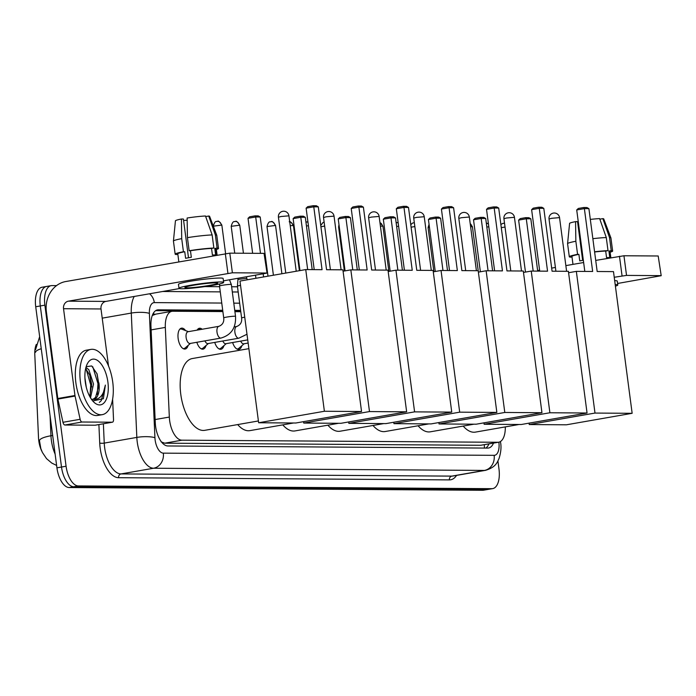 <?xml version="1.0" encoding="UTF-8"?>
<svg xmlns="http://www.w3.org/2000/svg" width="696" height="696" viewBox="0 0 696 696"><rect width="100%" height="100%" fill="white"/><g stroke="black" fill="none" stroke-linecap="round" stroke-linejoin="round"><path stroke-width="1.04" d="M197.107 330.139A10.597 5.107 -99.9 0 1 199.387 328.277A10.597 5.107 -99.9 0 1 202.171 329.251M188.155 345.373A10.597 5.107 -99.9 0 1 185.136 349.035A10.597 5.107 -99.9 0 1 178.15 338.56A10.597 5.107 -99.9 0 1 181.491 328.155A10.597 5.107 -99.9 0 1 185.571 330.583M222.877 311.582L172.73 311.243A19.871 9.57 80.1 0 0 171.903 311.312A19.871 9.57 80.1 0 0 165.326 327.416L169.328 417.069A19.871 9.57 80.1 0 0 169.633 420.48A19.871 9.57 80.1 0 0 181.908 440.185L497.866 442.273A19.871 9.57 80.1 0 0 498.701 442.212A19.871 9.57 80.1 0 0 505.296 426.892M36.305 344.407A17.887 8.613 80.1 0 0 34.8 354.638L38.515 437.749A17.887 8.613 80.1 0 0 38.785 440.82A17.887 8.613 80.1 0 0 41.864 451.304M155.547 314.253L152.285 315.505M161.107 441.847L164.717 443.187L480.675 445.283L498.701 442.212M240.773 311.695L234.917 311.66M206.059 345.486A10.597 5.107 -99.9 0 1 203.041 349.157A10.597 5.107 -99.9 0 1 196.838 342.284M223.955 345.608A10.597 5.107 -99.9 0 1 220.936 349.27A10.597 5.107 -99.9 0 1 214.733 342.406M241.851 345.729A10.597 5.107 -99.9 0 1 238.832 349.392A10.597 5.107 -99.9 0 1 232.629 342.519M50.06 415.642L50.956 435.757A23.185 5.255 177.4 0 0 39.463 440.664L40.829 448.52M497.927 460.978L498.988 469.095A19.871 9.57 -99.9 0 1 492.725 488.609L488.148 489.41A19.871 9.57 -99.9 0 1 487.313 489.479L73.785 486.739A19.871 9.57 -99.9 0 1 61.509 467.033L40.298 305.962A19.871 9.57 -99.9 0 1 46.571 286.447L41.995 287.248A19.871 9.57 -99.9 0 0 35.722 306.753L56.933 467.834A19.871 9.57 -99.9 0 0 69.209 487.539L482.737 490.28A19.871 9.57 -99.9 0 0 483.572 490.21L488.148 489.41A19.871 9.57 -99.9 0 1 487.313 489.479L73.785 486.739A19.871 9.57 -99.9 0 1 61.509 467.033L40.298 305.962A19.871 9.57 -99.9 0 1 46.571 286.447A19.871 9.57 -99.9 0 1 47.406 286.378M222.703 310.259L158.366 309.833A19.871 9.57 80.1 0 0 157.531 309.903A19.871 9.57 80.1 0 0 150.954 326.006L155.286 422.855A19.871 9.57 80.1 0 0 155.582 426.265A19.871 9.57 80.1 0 0 167.867 445.971L487.696 448.093A19.871 9.57 80.1 0 0 488.531 448.024A19.871 9.57 80.1 0 0 493.507 443.117M492.725 488.609A19.871 9.57 -99.9 0 1 491.889 488.679L78.361 485.938A19.871 9.57 -99.9 0 1 66.076 466.233L44.875 305.161A19.871 9.57 -99.9 0 1 51.147 285.647A19.871 9.57 -99.9 0 1 51.983 285.577L56.533 285.612M204.92 286.595L219.605 286.691M231.637 286.769L237.501 286.804M240.607 310.381L234.743 310.338M488.94 443.918A19.871 9.57 -99.9 0 1 485.808 448.076M155.686 310.651L222.816 311.095M234.848 311.173L240.712 311.208M112.743 382.13A33.121 15.956 -99.9 0 1 102.286 414.651A33.121 15.956 -99.9 0 1 80.431 381.921A33.121 15.956 -99.9 0 1 90.889 349.401A33.121 15.956 -99.9 0 1 112.743 382.13M102.286 414.651L97.718 415.451A33.121 15.956 -99.9 0 1 75.864 382.722A33.121 15.956 -99.9 0 1 86.313 350.201L90.889 349.401M92.89 399.4L95.552 397.442L99.006 385.001L97.083 373.926L91.724 365.957L86.156 366.679M85.277 381.947A23.185 11.171 -99.9 0 1 87.209 364.008A23.185 11.171 -99.9 0 1 98.797 361.433A23.185 11.171 -99.9 0 1 107.897 382.104A23.185 11.171 -99.9 0 1 93.873 402.157A23.185 11.171 -99.9 0 1 85.277 381.947M98.919 382.852A16.556 7.978 -99.9 0 1 98.945 383.078A16.556 7.978 -99.9 0 1 93.716 399.339A16.556 7.978 -99.9 0 1 93.116 399.391L91.385 399.182M89.732 396.45L91.672 384.349L89.871 375.327L85.643 368.61M90.523 397.851L93.49 384.035L88.792 369.62L85.93 367.445M86.295 387.298L84.921 377.815M92.742 400.957L103.365 398.704L105.366 385.088C103.756 395.102 99.676 399.869 93.116 399.391M91.742 386.88L89.653 374.752M98.997 385.61L96.901 373.421M90.019 395.824L90.715 384.923L86.147 369.045M97.283 394.554L97.979 383.653L92.751 366.757M99.319 402.418L101.259 400.635L105.366 385.088M95.413 425.16A3.315 1.592 -99.9 0 1 95.274 425.195A3.315 1.592 -99.9 0 1 95.134 425.212L112.291 422.211L82.084 422.011L64.928 425.012A3.315 1.592 -99.9 0 1 62.979 422.289L57.907 399.078A3.315 1.592 -99.9 0 1 57.812 398.512L46.38 311.712A26.491 23.125 90.4 0 1 65.807 281.523L229.802 253.153L232.386 272.797L68.391 301.168A6.621 5.785 -89.6 0 0 63.536 308.711L74.959 395.511A3.315 1.592 80.1 0 0 75.064 396.076L80.136 419.296A3.315 1.592 80.1 0 0 82.084 422.011M95.134 425.212L64.928 425.012M223.433 280.862L267.055 273.093L264.045 253.379L229.802 253.153M264.045 253.379L267.055 273.093M266.629 273.023L232.386 272.797M179.42 288.562L105.87 301.411A6.621 5.785 -89.6 0 0 101.007 308.963L108.515 365.983M112.291 422.211A3.315 1.592 80.1 0 0 112.43 422.202A3.315 1.592 80.1 0 0 113.526 419.514L112.613 399.2M215.603 282.854A16.556 1.262 172.5 0 0 197.055 284.681A16.556 1.262 172.5 0 0 184.892 287.518A16.556 1.262 172.5 0 0 187.015 287.848A16.556 1.262 172.5 0 0 205.564 286.03A16.556 1.262 172.5 0 0 217.726 283.194A16.556 1.262 172.5 0 0 215.603 282.854M188.503 257.755L183.405 219.023L181.412 219.014L181.708 238.641L183.431 251.735L184.744 251.743A19.21 1.47 172.5 0 0 177.784 253.814L178.829 261.766M216.708 255.145L215.873 248.794A19.21 1.47 172.5 0 0 214.777 248.463L215.638 255.006A19.21 1.47 172.5 0 0 214.272 254.954A19.21 1.47 172.5 0 0 212.411 254.988L211.549 248.437A19.21 1.47 172.5 0 0 190.46 250.743L189.147 250.734L187.424 237.64L187.137 218.013A17.217 1.314 172.5 0 1 205.494 216.004L212.141 234.935L213.863 248.037L211.549 248.437M223.642 282.411L223.12 278.487A22.524 1.723 172.5 0 0 220.232 278.026A22.524 1.723 172.5 0 0 195.011 280.505A22.524 1.723 172.5 0 0 178.463 284.36L178.985 288.292A22.524 1.723 172.5 0 0 181.874 288.753A22.524 1.723 172.5 0 0 207.095 286.274A22.524 1.723 172.5 0 0 223.642 282.411A22.524 1.723 172.5 0 0 220.754 281.958A22.524 1.723 172.5 0 0 195.524 284.438A22.524 1.723 172.5 0 0 178.985 288.292M177.854 254.327L176.566 254.553A21.854 1.67 172.5 0 1 175.157 254.162A21.854 1.67 172.5 0 1 183.431 251.735M215.977 249.586A21.854 1.67 172.5 0 0 218.501 248.455A21.854 1.67 172.5 0 0 217.091 248.054L215.369 234.961L208.722 216.03L205.685 216.56M214.777 248.463L217.091 248.054M181.708 238.641A21.854 1.67 172.5 0 0 173.434 241.034A21.854 1.67 172.5 0 0 173.434 241.06L175.157 254.162M208.722 216.03A17.217 1.314 172.5 0 1 209.583 216.299L216.769 235.326A21.854 1.67 172.5 0 0 216.769 235.326A21.854 1.67 172.5 0 0 215.369 234.961M181.412 219.014A17.217 1.314 172.5 0 0 175.444 220.789L173.434 241.034M183.596 220.484A13.25 1.009 172.5 0 0 187.163 220.197M184.744 251.743L185.606 258.294A19.21 1.47 172.5 0 1 191.322 257.294L190.46 250.743M213.863 248.037A21.854 1.67 172.5 0 0 189.147 250.734M212.141 234.935A21.854 1.67 172.5 0 0 187.424 237.64M258.399 420.958L204.815 430.319A36.427 17.548 -99.9 0 1 180.777 394.319A36.427 17.548 -99.9 0 1 192.27 358.553L248.881 348.652M326.572 269.717L318.298 206.86L313.774 206.825L322.057 269.683L305.735 269.578L324.388 411.266L361.546 411.519L342.893 269.822L326.572 269.717M318.298 206.86L316.341 205.746L313.104 205.72L313.774 206.825L306.118 208.165L314.209 269.63M361.546 411.519L295.791 423.011L258.642 422.759L239.981 281.071L305.735 269.578M258.642 422.759L324.388 411.266M313.104 205.72L307.736 206.66L306.118 208.165M255.919 278.287L255.519 275.259M252.631 253.309L248.028 218.318L249.638 216.813L255.014 215.873L258.251 215.899L260.208 217.013L267.995 276.173M263.584 276.947L263.184 273.92M260.478 253.353L255.684 216.978L248.028 218.318M260.208 217.013L255.684 216.978L255.014 215.873M293.547 422.994L249.916 430.624A36.427 17.548 -99.9 0 1 237.684 424.577M371.673 270.013L363.399 207.156L358.875 207.13L367.149 269.987L350.836 269.874L369.489 411.571L406.647 411.815L387.994 270.126L371.673 270.013M363.399 207.156L361.441 206.042L358.205 206.025L358.875 207.13L351.219 208.469L359.31 269.935M343.076 271.231L350.836 269.874M406.647 411.815L340.892 423.307L303.743 423.064L369.489 411.571M303.552 421.654L303.743 423.064M358.205 206.025L352.837 206.964L351.219 208.469M299.967 270.587L293.129 218.622L294.739 217.117L300.115 216.178L303.352 216.195L305.309 217.309L312.2 269.622M307.675 269.596L300.785 217.282L293.129 218.622M305.309 217.309L300.785 217.282L300.115 216.178M338.647 423.29L295.017 430.92A36.427 17.548 -99.9 0 1 282.785 424.873M416.774 270.318L408.5 207.46L403.976 207.425L412.25 270.283L395.937 270.178L414.59 411.867L451.748 412.11L433.095 270.422L416.774 270.318M408.5 207.46L406.542 206.338L403.306 206.321L403.976 207.425L396.32 208.765L404.411 270.231M388.177 271.536L395.937 270.178M451.748 412.11L385.993 423.603L348.844 423.359L414.59 411.867M348.652 421.95L348.844 423.359M403.306 206.321L397.938 207.26L396.32 208.765M345.068 270.883L338.23 218.918L339.839 217.413L345.216 216.473L348.452 216.491L350.41 217.604L357.3 269.918M352.776 269.891L345.886 217.578L338.23 218.918M350.41 217.604L345.886 217.578L345.216 216.473M383.748 423.594L340.118 431.215A36.427 17.548 -99.9 0 1 327.886 425.178M461.874 270.613L453.601 207.756L449.077 207.721L457.35 270.579L441.038 270.474L459.691 412.171L496.848 412.415L478.195 270.718L461.874 270.613M453.601 207.756L451.643 206.642L448.407 206.616L449.077 207.721L441.421 209.061L449.512 270.535M433.277 271.832L441.038 270.474M496.848 412.415L431.094 423.907L393.945 423.655L459.691 412.171M393.753 422.246L393.945 423.655M448.407 206.616L443.03 207.556L441.421 209.061M390.169 271.188L383.322 219.214L384.94 217.709L390.317 216.769L393.545 216.795L395.511 217.909L402.401 270.222M397.877 270.187L390.987 217.874L383.322 219.214M395.511 217.909L390.987 217.874L390.317 216.769M428.849 423.89L385.219 431.52A36.427 17.548 -99.9 0 1 372.986 425.474M506.975 270.909L498.701 208.052L494.177 208.026L502.451 270.883L486.139 270.77L504.791 412.467L541.949 412.711L523.296 271.022L506.975 270.909M498.701 208.052L496.744 206.938L493.507 206.921L494.177 208.026L486.521 209.365L494.612 270.831M478.378 272.127L486.139 270.77M541.949 412.711L476.195 424.203L439.046 423.96L504.791 412.467M438.854 422.55L439.046 423.96M493.507 206.921L488.131 207.86L486.521 209.365M435.27 271.483L428.423 219.518L430.041 218.013L435.418 217.074L438.645 217.091L440.611 218.205L447.502 270.518M442.978 270.492L436.087 218.179L428.423 219.518M440.611 218.205L436.087 218.179L435.418 217.074M473.95 424.186L430.319 431.816A36.427 17.548 -99.9 0 1 418.087 425.769M552.076 271.214L543.802 208.356L539.278 208.321L547.552 271.179L531.239 271.075L549.892 412.763L587.05 413.006L568.397 271.318L552.076 271.214M543.802 208.356L541.845 207.243L538.608 207.217L539.278 208.321L531.622 209.661L539.713 271.127M523.479 272.432L531.239 271.075M587.05 413.006L521.295 424.499L484.138 424.255L549.892 412.763M483.955 422.846L484.138 424.255M538.608 207.217L533.232 208.156L531.622 209.661M480.37 271.779L473.524 219.814L475.142 218.309L480.518 217.369L483.746 217.387L485.712 218.509L492.603 270.814M488.079 270.788L481.188 218.474L473.524 219.814M485.712 218.509L481.188 218.474L480.518 217.369M519.051 424.49L475.42 432.112A36.427 17.548 -99.9 0 1 463.188 426.074M597.177 271.51L588.903 208.652L584.379 208.617L592.653 271.475L576.34 271.37L594.993 413.067L632.151 413.311L613.489 271.614L597.177 271.51M588.903 208.652L586.937 207.538L583.709 207.512L584.379 208.617L576.714 209.957L584.814 271.431M568.58 272.728L576.34 271.37M632.151 413.311L566.396 424.804L529.238 424.551L594.993 413.067M529.056 423.142L529.238 424.551M583.709 207.512L578.332 208.452L576.714 209.957M525.471 272.084L518.624 220.11L520.243 218.605L525.619 217.665L528.847 217.691L530.813 218.805L537.703 271.118M533.179 271.083L526.289 218.77L518.624 220.11M530.813 218.805L526.289 218.77L525.619 217.665M183.091 348.583A9.935 4.785 80.1 0 0 183.883 348.583A9.935 4.785 80.1 0 0 185.11 347.983L190.452 343.398M218.953 326.32A5.959 2.871 80.1 0 0 218.883 326.328L188.007 331.722A5.959 2.871 80.1 0 0 186.128 337.577A5.959 2.871 80.1 0 0 190.06 343.467L220.936 338.073A5.959 2.871 80.1 0 0 221.015 338.056M219.762 283.916L219.518 286.056A5.959 0.452 -7.5 0 1 219.518 286.056A5.959 0.452 -7.5 0 1 222.52 285.264A5.959 0.452 -7.5 0 1 230.576 284.386A5.959 0.452 -7.5 0 1 231.342 284.499A5.959 0.452 -7.5 0 1 231.342 284.507L235.526 316.332C236.127 327.781 231.263 335.028 220.936 338.073A5.959 2.871 80.1 0 1 220.867 338.082A5.959 2.871 80.1 0 1 217.004 332.183A5.959 2.871 80.1 0 1 218.883 326.328C222.598 324.849 224.208 322.039 223.712 317.889A5.959 0.452 -7.5 0 1 228.088 316.863A5.959 0.452 -7.5 0 1 234.761 316.21A5.959 0.452 -7.5 0 1 234.935 316.21A5.959 0.452 -7.5 0 1 235.526 316.332M188.407 331.653L181.821 329.165A9.935 4.785 80.1 0 0 180.464 329.008A9.935 4.785 80.1 0 0 179.716 329.278M537.625 270.561L539.591 270.213M551.667 268.099L555.408 267.447M565.857 265.62L583.639 262.514M595.715 260.408L623.947 255.763L626.53 275.407L614.237 277.26M617.578 283.481L661.2 275.703L658.19 255.989L623.947 255.763M658.19 255.989L661.2 275.703M660.774 275.633L626.53 275.407M582.648 260.374L577.549 221.632L575.566 221.624L575.853 241.251L577.576 254.345L578.889 254.353A19.21 1.47 172.5 0 0 571.929 256.424L572.973 264.376M610.853 257.764L610.018 251.404A19.21 1.47 172.5 0 0 608.922 251.073L609.783 257.616A19.21 1.47 172.5 0 0 608.417 257.564A19.21 1.47 172.5 0 0 606.555 257.598L605.694 251.047A19.21 1.47 172.5 0 0 594.61 251.987M615.403 286.134A22.524 1.723 172.5 0 0 617.787 285.021L617.265 281.097A22.524 1.723 172.5 0 0 614.681 280.645M617.787 285.021A22.524 1.723 172.5 0 0 615.194 284.568M571.999 256.937L570.711 257.163A21.854 1.67 172.5 0 1 569.302 256.772A21.854 1.67 172.5 0 1 577.576 254.345M610.122 252.196A21.854 1.67 172.5 0 0 612.645 251.065A21.854 1.67 172.5 0 0 611.236 250.664L609.513 237.571L602.867 218.64L599.83 219.17M608.922 251.073L611.236 250.664M575.853 241.251A21.854 1.67 172.5 0 0 567.579 243.644A21.854 1.67 172.5 0 0 567.579 243.67L569.302 256.772M612.645 251.065L610.923 237.971A21.854 1.67 172.5 0 0 610.914 237.936A21.854 1.67 172.5 0 0 609.513 237.571M575.566 221.624A17.217 1.314 172.5 0 0 569.589 223.399L567.579 243.644M610.914 237.936L603.728 218.909A17.217 1.314 172.5 0 0 602.867 218.64M577.741 223.094A13.25 1.009 172.5 0 0 578.446 223.051M583.344 260.252A19.21 1.47 172.5 0 0 579.751 260.904L578.889 254.353M590.321 219.405A17.217 1.314 172.5 0 1 599.639 218.614L606.286 237.554L608.008 250.647L605.694 251.047M608.008 250.647A21.854 1.67 172.5 0 0 594.584 251.787M606.286 237.554A21.854 1.67 172.5 0 0 592.862 238.685M200.987 348.705A9.935 4.785 80.1 0 0 201.779 348.705A9.935 4.785 80.1 0 0 203.014 348.096L208.356 343.519M204.902 340.875A5.959 2.871 80.1 0 0 207.956 343.589L238.832 338.195A5.959 2.871 80.1 0 0 238.919 338.178M238.049 278.313L237.414 286.178A5.959 0.452 -7.5 0 1 237.414 286.178A5.959 0.452 -7.5 0 1 240.416 285.386A5.959 0.452 -7.5 0 1 240.546 285.36M238.197 279.409L246.732 278.296L246.541 276.825M200.439 329.556L199.717 329.278A9.935 4.785 80.1 0 0 198.36 329.13A9.935 4.785 80.1 0 0 197.612 329.391M218.892 348.827A9.935 4.785 80.1 0 0 219.675 348.818A9.935 4.785 80.1 0 0 220.91 348.217L226.252 343.641M222.798 340.996A5.959 2.871 80.1 0 0 225.852 343.711L247.724 339.883M236.788 348.94A9.935 4.785 80.1 0 0 237.58 348.94A9.935 4.785 80.1 0 0 238.806 348.339L244.148 343.754M240.694 341.11A5.959 2.871 80.1 0 0 243.757 343.824L248.15 343.058M155.138 419.549L169.328 417.069M153.616 312.791A19.871 17.348 90.4 0 1 153.99 314.505M484.268 444.727A19.871 17.348 90.4 0 1 484.355 448.067M164.717 443.187L181.908 440.185M151.128 329.895L165.326 327.416M480.675 445.283L497.866 442.273M52.67 435.452L50.956 435.757A26.491 12.763 80.1 0 0 51.365 440.298A26.491 12.763 80.1 0 0 55.132 454.14M41.255 348.731A23.185 5.255 177.4 0 0 35.522 352.306M482.737 490.28L491.889 488.679M69.209 487.539L78.361 485.938M56.933 467.834L66.076 466.233M35.722 306.753L44.875 305.161M221.754 303.056L154.312 302.612A13.25 6.386 80.1 0 0 149.379 313.391L154.93 437.723A13.25 6.386 80.1 0 0 155.13 440.002A13.25 6.386 80.1 0 0 163.316 453.139L494.143 455.332A13.25 6.386 80.1 0 0 498.875 442.273A13.25 6.386 80.1 0 0 498.867 442.178M494.143 455.332A13.25 11.562 -89.6 0 1 484.433 470.426L153.607 468.234A26.491 12.763 -99.9 0 1 137.234 441.951A26.491 12.763 -99.9 0 1 136.834 437.41L104.243 443.1A26.491 12.763 80.1 0 0 104.644 447.65A26.491 12.763 80.1 0 0 121.017 473.924L451.843 476.116A26.491 12.763 80.1 0 0 452.957 476.029L485.547 470.331A26.491 12.763 -99.9 0 1 484.433 470.426L451.843 476.116A3.315 2.888 90.4 0 0 449.416 479.892L118.59 477.7A3.315 2.888 90.4 0 1 121.017 473.924L153.607 468.234A13.25 11.562 -89.6 0 0 163.316 453.139M118.59 477.7A29.806 14.355 -99.9 0 1 100.172 448.137A29.806 14.355 -99.9 0 1 99.719 443.021L98.893 424.569M456.576 475.394A29.806 14.355 -99.9 0 1 449.416 479.892M154.93 437.723A13.25 3.002 177.4 0 0 136.834 437.41L131.283 313.07L102.225 318.15M149.379 313.391A13.25 3.002 177.4 0 0 131.283 313.07A26.491 12.763 -99.9 0 1 134.224 296.461M103.382 423.777L104.243 443.1A3.315 0.748 -2.6 0 1 99.719 443.021M239.659 303.178L233.795 303.143M154.312 302.612A13.25 11.562 -89.6 0 0 149.553 293.782M156.722 310.12L158.366 309.833M105.87 301.411L68.391 301.168M101.007 308.963L63.536 308.711M57.812 398.512L74.959 395.511M227.914 273.284L225.321 253.64M75.064 396.076L57.907 399.078M62.979 422.289L80.136 419.296M281.097 216.499L278.426 217.213A5.298 5.298 0 0 1 283.716 211.219A5.298 5.298 0 0 1 288.936 215.83L281.097 216.499M326.198 216.804L323.527 217.509A5.298 5.298 0 0 1 328.816 211.514A5.298 5.298 0 0 1 334.036 216.125L326.198 216.804M371.299 217.1L368.628 217.804A5.298 5.298 0 0 1 373.917 211.819A5.298 5.298 0 0 1 379.137 216.421L371.299 217.1M416.399 217.396L413.728 218.109A5.298 5.298 0 0 1 419.018 212.115A5.298 5.298 0 0 1 424.238 216.726L416.399 217.396M461.5 217.7L458.829 218.405A5.298 5.298 0 0 1 464.119 212.411A5.298 5.298 0 0 1 469.339 217.022L461.5 217.7M506.601 217.996L503.93 218.701A5.298 5.298 0 0 1 509.22 212.715A5.298 5.298 0 0 1 514.44 217.317L506.601 217.996M551.702 218.292L549.031 219.005A5.298 5.298 0 0 1 554.32 213.011A5.298 5.298 0 0 1 559.54 217.622L551.702 218.292M213.315 226.174L221.841 225.078L225.6 253.596M217.013 221.38A4.306 3.758 90.4 0 1 217.604 221.328A4.306 3.758 90.4 0 1 221.293 224.991M622.059 275.894L619.466 256.25M234.917 221.502A4.306 3.758 90.4 0 1 235.5 221.45L234.587 221.546C235.083 222.137 232.977 219.649 231.202 226.313L239.746 225.191L243.435 253.248M239.746 225.191C237.562 221.867 236.144 220.623 235.5 221.45A4.306 3.758 90.4 0 1 239.189 225.104M236.849 326.441A5.959 2.871 80.1 0 0 236.779 326.45A5.959 2.871 80.1 0 0 234.9 332.296A5.959 2.871 80.1 0 0 238.763 338.204A5.959 2.871 80.1 0 0 238.832 338.195L246.984 334.254M234.195 326.902L236.779 326.45C240.494 324.971 242.104 322.161 241.608 318.002A5.959 0.452 -7.5 0 1 244.74 317.185M270.709 221.737A4.306 3.758 90.4 0 1 271.301 221.685L270.387 221.78C270.875 222.372 268.778 219.893 267.003 226.557L275.538 225.426L281.897 273.745M275.538 225.426C273.354 222.111 271.945 220.858 271.301 221.685A4.306 3.758 90.4 0 1 274.99 225.339M290.223 225.652L293.434 225.547L299.384 270.692M289.727 221.85A4.306 3.758 90.4 0 1 292.885 225.46M306.449 225.982L308.432 225.739M306.51 221.972A4.306 3.758 90.4 0 1 307.093 221.92A4.306 3.758 90.4 0 1 307.945 222.041L305.935 222.076M320.926 226.774L324.649 226.061M338.978 224.617L338.595 227.026L339.256 226.757M380.416 226.174L382.93 226.139L388.89 271.405M379.955 222.659A4.306 3.758 90.4 0 1 382.374 226.052M396.642 226.478L398.617 226.261M398.164 222.833L396.12 222.537A4.306 3.758 90.4 0 1 396.59 222.52A4.306 3.758 90.4 0 1 398.182 222.938M411.101 227.174L414.842 226.557M413.894 222.685A4.306 3.758 90.4 0 1 414.32 222.642L412.45 223.129L410.77 224.712M429.058 224.295L428.084 227.618L429.441 227.2M470.609 226.705L472.419 226.731L478.396 272.127M470.218 223.694A4.306 3.758 90.4 0 1 471.862 226.644M486.826 226.983L488.81 226.8M488.418 223.825L486.321 223.12A4.306 3.758 90.4 0 1 488.462 224.103M501.277 227.627L505.026 227.07M503.382 223.277A4.306 3.758 90.4 0 1 503.974 223.225A4.306 3.758 90.4 0 1 504.53 223.277L502.738 223.399L500.868 224.521M154.712 314.322L171.903 311.312M35.522 349.74L39.663 336.655M40.82 448.52L42.386 452.452L46.545 458.647L51.756 463.058L56.62 465.433M485.547 470.331C496.152 467.12 497.248 462.127 499.049 458.507C500.946 452.33 501.451 447.015 500.581 442.543L500.433 441.534M51.147 285.647L46.571 286.447M238.18 291.998L232.316 291.955M220.284 291.876L162.62 291.493M112.43 422.202L95.274 425.195M216.778 235.352L218.501 248.455M285.778 273.067L278.426 217.213M296.226 271.24L288.936 215.83M330.4 269.743L323.527 217.509M341.101 269.813L334.036 216.125M375.501 270.039L368.628 217.804M386.202 270.109L379.137 216.421M420.601 270.335L413.728 218.109M431.303 270.413L424.238 216.726M465.702 270.64L458.829 218.405M476.403 270.709L469.339 217.022M510.803 270.935L503.93 218.701M521.504 271.005L514.44 217.317M555.904 271.24L549.031 219.005M566.605 271.31L559.54 217.622M213.307 226.2C215.081 219.536 217.187 222.015 216.691 221.424L217.604 221.328C218.248 220.501 219.666 221.754 221.841 225.078M183.883 348.583L183.274 348.687M180.464 329.008L179.855 329.112M223.712 317.889L219.518 286.065M229.48 279.809L231.342 284.499M216.369 249.472L217.109 255.075M201.779 348.705L201.17 348.809M198.36 329.13L197.751 329.234M241.608 318.002L237.414 286.186M246.732 278.287L247.324 279.783M231.202 226.313L234.743 253.187M219.675 348.818L219.075 348.931M237.58 348.94L236.971 349.044M267.003 226.557L273.406 275.225M293.434 225.547C291.259 222.224 289.84 220.98 289.197 221.806M320.752 225.469L322.961 222.537L324.136 222.12M338.595 227.026L344.381 271.005M382.93 226.139L379.946 222.598M428.084 227.618L433.895 271.727M472.419 226.731L470.192 223.503"/></g></svg>

